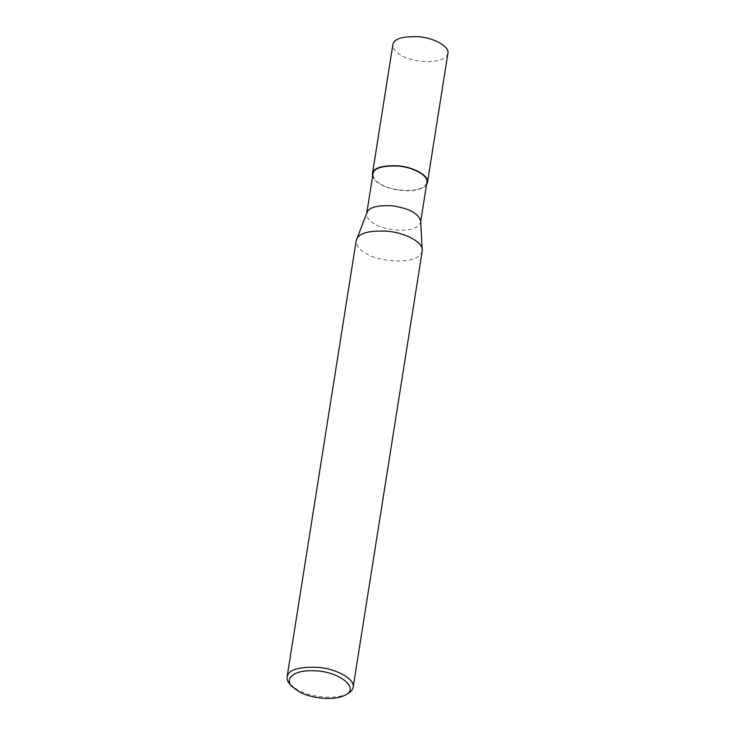 <?xml version="1.0" encoding="UTF-8"?>
<svg xmlns="http://www.w3.org/2000/svg" width="735" height="735" viewBox="0 0 735 735"><rect width="100%" height="100%" fill="white"/><g stroke="black" fill="none" stroke-linecap="round" stroke-linejoin="round"><path stroke-width="0.55" stroke-dasharray="3.67 2.76" d="M426.53 184.77C417.903 195.161 388.466 189.85 381.042 184.54C376.761 182.363 373.94 179.588 372.599 176.225M447.9 53.398C443.775 66.435 408.945 61.354 401.485 55.447C395.871 52.654 393.004 49.07 392.876 44.679M426.897 182.409C422.864 195.179 388.732 190.2 381.419 184.411C375.916 181.674 373.104 178.164 372.976 173.864M420.668 221.033L420.613 222.126C416.57 234.906 382.439 229.926 375.126 224.138C369.631 221.4 366.811 217.882 366.682 213.591L366.976 212.525M422.212 251.186C417.269 266.833 375.475 260.732 366.517 253.639C359.783 250.295 356.337 245.986 356.181 240.731M348.05 693.5C332.845 701.355 306.082 695.273 297.445 689.797L290.031 684.313M366.682 213.591L366.774 213.049M420.613 222.126L420.696 221.584"/><path stroke-width="1.1" d="M372.599 176.225L372.424 173.782C373.352 167.856 382.053 165.21 398.535 165.844C414.2 167.176 429.277 175.922 427.448 182.491L426.53 184.77M372.424 173.782L392.876 44.679C393.795 38.762 402.504 36.116 418.987 36.75C434.642 38.082 449.728 46.829 447.9 53.398L427.448 182.491M366.682 213.591L372.976 173.864C373.885 168.058 382.411 165.467 398.563 166.092C413.915 167.396 428.689 175.968 426.897 182.409L420.613 222.126M292.144 686.609L290.031 684.313C287.808 681.997 286.834 679.517 287.1 676.88L356.181 240.731L366.976 212.525C368.988 207.27 377.551 205.047 392.683 205.855C409.257 208.464 418.582 213.517 420.668 221.033L422.212 251.186L353.131 687.335C352.662 689.816 350.972 691.874 348.05 693.5L345.331 695.034C331.384 702.237 306.863 696.661 298.934 691.635L292.144 686.609C285.061 680.518 290.656 669.539 315.012 670.807C340.002 671.478 359.948 688.805 345.331 695.034M356.53 239.426C359.002 232.986 369.494 230.266 388.016 231.259C405.463 232.912 422.57 242.183 422.276 249.845M287.1 676.88C288.212 669.769 298.658 666.599 318.439 667.362C337.227 668.96 355.327 679.452 353.131 687.335"/></g></svg>
